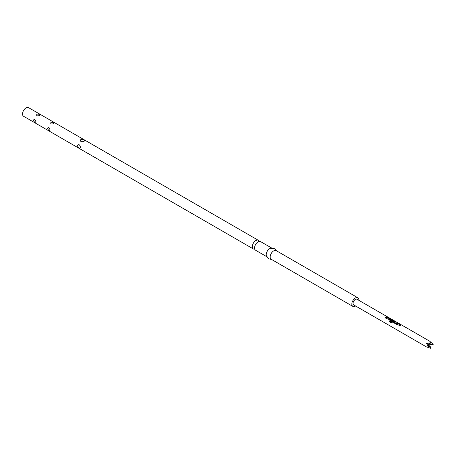 <?xml version="1.0" encoding="UTF-8"?>
<svg xmlns="http://www.w3.org/2000/svg" width="456" height="456" viewBox="0 0 456 456"><rect width="100%" height="100%" fill="white"/><g stroke="black" fill="none" stroke-linecap="round" stroke-linejoin="round"><path stroke-width="0.68" d="M387.349 316.926L387.874 317.068L387.349 316.926M254.744 249.124A4.982 2.878 -60 0 1 253.354 248.942A4.982 2.878 -60 0 1 252.584 244.946A4.982 2.878 -60 0 1 255.844 240.557A4.982 2.878 -60 0 1 258.335 240.306A4.982 2.878 -60 0 1 259.19 241.423M398.242 323.845L400.026 324.872A3.277 1.892 120 0 0 398.88 325.698L399.41 326A3.277 1.892 120 0 1 400.624 325.151L400.602 324.74L398.755 323.669L397.786 323.509A3.277 1.892 120 0 0 396.572 324.364L397.102 324.666A3.277 1.892 120 0 1 398.242 323.845M400.624 325.151L400.602 324.74L398.755 323.669M395.483 323.731L396.446 323.595A3.277 1.892 120 0 1 397.66 323.042L397.13 322.734A3.277 1.892 120 0 0 395.99 323.236L394.212 322.21A3.277 1.892 120 0 1 395.352 321.708L394.822 321.4A3.277 1.892 120 0 0 393.613 321.953L393.631 322.666L395.483 323.731M395.158 321.742L394.788 321.531A3.135 1.807 120 0 0 393.631 322.061L393.631 322.666M391.265 322.78L392.143 322.489A3.277 1.892 120 0 1 393.75 321.184L393.733 320.773L391.881 319.702L390.912 319.542A3.277 1.892 120 0 0 390.176 319.969L390.193 320.682L391.71 321.554A3.277 1.892 120 0 1 392.217 321.104L390.718 320.192A3.277 1.892 120 0 1 391.311 319.844L393.095 320.87A3.277 1.892 120 0 0 391.618 322.073L389.464 320.882A3.277 1.892 120 0 0 389.048 321.497L391.265 322.78M393.733 321.303L393.693 320.899L391.846 319.833L390.895 319.667A3.135 1.807 120 0 0 390.193 320.078L390.193 320.682M393.75 321.184L393.693 320.899M387.936 317.895L389.715 318.921A3.277 1.892 120 0 0 388.575 319.741L389.099 320.049A3.277 1.892 120 0 1 390.313 319.2L390.296 318.79L388.444 317.718L387.475 317.558A3.277 1.892 120 0 0 386.266 318.413L386.791 318.715A3.277 1.892 120 0 1 387.936 317.895M390.313 319.2L390.296 318.79L388.444 317.718M387.349 317.085L386.825 316.783A3.277 1.892 120 0 0 385.138 317.758L385.662 318.066A3.277 1.892 120 0 1 387.349 317.085M426.411 346.885L353.719 304.916A3.277 1.892 -60 0 1 353.719 301.131A3.277 1.892 -60 0 1 356.997 299.244L429.683 341.208L433.2 344.348L429.683 344.992L430.886 348.355L426.411 346.885L428.566 347.022L426.411 343.1L430.886 343.009L429.683 341.208M47.458 128.381C48.518 126.967 49.356 127.452 49.972 129.835C49.356 130.997 48.518 130.513 47.458 128.381M33.356 120.241C34.417 118.828 35.26 119.312 35.876 121.695C35.255 122.858 34.417 122.373 33.356 120.241M77.298 145.612C78.717 143.874 79.806 144.501 80.552 147.487C79.806 148.844 78.717 148.217 77.298 145.612M258.335 240.306L28.551 107.644A4.982 2.878 120 0 0 26.055 107.89A4.982 2.878 120 0 0 22.8 112.279A4.982 2.878 120 0 0 23.564 116.274L253.354 248.942M84.075 141.388C81.111 142.232 80.022 141.605 80.826 139.507C83.79 139.439 84.879 140.066 84.075 141.388M53.494 123.73C51.123 124.391 50.285 123.907 50.981 122.276C53.352 122.134 54.196 122.618 53.494 123.73M39.398 115.59C37.027 116.251 36.189 115.767 36.885 114.137C39.256 113.994 40.094 114.479 39.398 115.59M271.73 248.041L260.587 241.606A4.982 2.878 120 0 0 258.096 241.857A4.982 2.878 120 0 0 257.651 242.142A4.982 2.878 120 0 0 254.596 247.431A4.982 2.878 120 0 0 255.605 250.241L266.743 256.677M358.872 300.327A4.982 2.878 120 0 0 357.846 297.762L276.199 250.623A4.982 2.878 120 0 0 273.703 250.868A4.982 2.878 120 0 0 270.448 255.257A4.982 2.878 120 0 0 271.212 259.253L352.864 306.398A4.982 2.878 120 0 0 355.355 306.147A4.982 2.878 120 0 0 355.594 305.999M357.846 297.762A4.982 2.878 120 0 0 355.355 298.007A4.982 2.878 120 0 0 352.1 302.402A4.982 2.878 120 0 0 352.864 306.398M276.718 250.92L274.654 248.742L270.756 248.178A4.982 2.878 120 0 0 269.758 248.588A4.982 2.878 120 0 0 266.378 255.765L268.818 258.86L271.736 259.555M428.566 347.022L428.047 344.046L430.886 343.009M426.411 343.1L429.683 344.992M433.2 344.348L428.047 344.046L430.886 348.355M387.155 317.125L386.825 316.783M386.785 316.914A3.135 1.807 120 0 0 385.212 317.803M388.649 319.787A3.135 1.807 120 0 1 389.703 319.046L389.715 318.921M390.296 319.32L390.256 318.915M388.409 317.849L387.475 317.558M387.457 317.684A3.135 1.807 120 0 0 386.34 318.453M390.193 320.078L390.228 320.767M392.149 321.161L390.718 320.237M391.618 322.073L391.67 322.147A3.135 1.807 120 0 1 393.078 320.995L393.095 320.87M391.607 322.158L389.464 320.882M389.515 320.95A3.135 1.807 120 0 0 389.116 321.543M397.467 323.076L397.13 322.734M397.096 322.865A3.135 1.807 120 0 0 396.002 323.344L395.99 323.236M395.933 323.35L394.212 322.255M393.631 322.061L393.665 322.751M398.96 325.744A3.135 1.807 120 0 1 400.009 324.997L400.026 324.872M400.607 325.276L400.567 324.872M398.715 323.8L397.786 323.509M397.769 323.635A3.135 1.807 120 0 0 396.652 324.41"/></g></svg>
